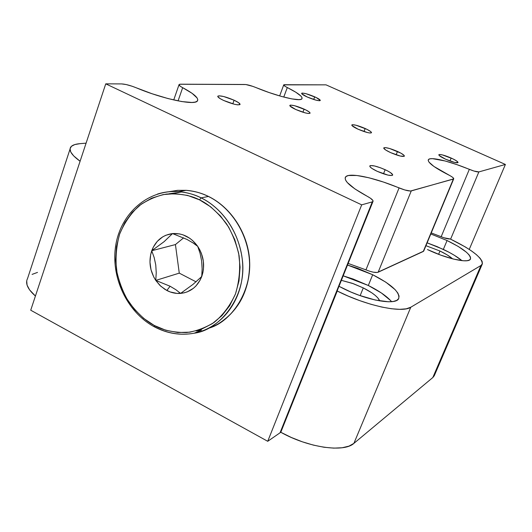 <?xml version="1.0" encoding="UTF-8"?>
<svg xmlns="http://www.w3.org/2000/svg" width="532" height="532" viewBox="0 0 532 532"><rect width="100%" height="100%" fill="white"/><g stroke="black" fill="none" stroke-linecap="round" stroke-linejoin="round"><path stroke-width="0.8" d="M397.484 151.447C402.232 153.668 404.526 155.258 404.353 156.202C402.571 156.94 397.983 155.743 390.588 152.604L385.733 150.031L383.725 148.149L385.208 147.583L389.643 148.508L400.935 153.169L404.061 155.371L404.313 156.255L400.31 156.056L390.588 152.604C385.84 150.376 383.565 148.794 383.772 147.869C385.587 147.145 390.156 148.342 397.484 151.447L396.134 154.812L397.484 151.447M304.091 109.107C308.281 111.055 310.262 112.432 310.043 113.243C308.055 113.915 303.287 112.664 295.752 109.492L289.92 105.901L290.08 105.216L290.731 105.11L294.615 105.722L305.807 109.925L309.411 112.119L310.096 113.103L308.254 113.476L305.375 112.924L295.752 109.492C291.569 107.537 289.608 106.167 289.854 105.383C291.882 104.724 296.63 105.961 304.091 109.107L302.921 112.225L304.091 109.107M365.178 128.498C369.541 130.526 371.635 131.949 371.469 132.781C369.707 133.426 365.238 132.235 358.069 129.21L351.998 125.585L351.938 124.847L352.47 124.707L356.014 125.226L366.894 129.309L370.638 131.53L371.509 132.554L370.026 133.02L367.373 132.535L358.069 129.21C353.714 127.181 351.632 125.765 351.832 124.954C353.627 124.322 358.076 125.505 365.178 128.498L363.994 131.537L365.178 128.498M451.169 158.044C455.831 160.199 458.118 161.715 458.025 162.593C456.529 163.211 452.399 162.094 445.656 159.234L439.206 155.51L438.853 154.692L439.233 154.499L442.338 154.885L452.905 158.855L456.875 161.136L458.032 162.586L454.614 162.433L445.656 159.234C440.995 157.073 438.727 155.563 438.847 154.706C440.376 154.1 444.486 155.211 451.169 158.044L449.959 160.983L451.169 158.044M385.141 169.695C390.388 172.188 392.882 174.011 392.629 175.161C390.568 176.119 385.441 174.842 377.255 171.344L371.915 168.425L370.059 166.829L369.913 165.811L370.498 165.565L374.528 165.964L380.766 167.879L387.156 170.666L390.441 172.567L392.689 174.775L392.044 175.487L388.061 175.134L377.255 171.344C372.021 168.837 369.547 167.021 369.833 165.904C371.941 164.967 377.048 166.23 385.141 169.695L383.492 173.824L385.141 169.695M234.1 100.215C238.363 102.23 240.338 103.68 240.012 104.558C237.558 105.389 232.112 104.026 223.673 100.468L220.268 98.706L217.788 96.618L217.801 96.179L219.084 95.807L223.659 96.518L234.1 100.215L238.702 102.749L240.052 104.498L237.651 104.857L234.293 104.225L223.673 100.468C219.417 98.453 217.468 97.01 217.821 96.152C220.328 95.341 225.754 96.698 234.1 100.215L232.797 103.833L234.1 100.215M314.691 96.824C318.568 98.606 320.424 99.843 320.251 100.535C318.482 101.073 314.126 99.89 307.183 96.984L301.75 93.745L301.857 93.153L302.435 93.073L305.973 93.685L316.281 97.569L320.297 100.415L319.539 100.754L316.028 100.162L307.183 96.984C303.313 95.195 301.478 93.965 301.664 93.286C303.473 92.761 307.815 93.945 314.691 96.824L313.687 99.477L314.691 96.824M391.618 301.684C386.95 296.317 379.19 290.918 368.324 285.485L372.693 274.731C391.499 284.374 400.164 292.334 398.681 298.612C395.948 305.574 366.701 300.454 343.007 288.377L339.064 286.329L350.987 292.061L359.273 295.327L375.353 300.048L388.566 301.79L393.414 301.451L396.839 300.341L398.741 298.505L399.06 296.045L397.836 293.052L395.13 289.661L385.853 282.193L372.693 274.731L368.324 285.485L343.253 275.855L353.208 279.047L368.324 285.485L381.424 293.006L390.634 300.567M363.283 287.912C372.48 292.587 377.979 296.923 379.788 300.913L377.654 297.694L375.1 295.293L371.768 292.8L363.283 287.912L360.151 295.639L363.283 287.912L353.441 283.716L341.451 280.357L352.224 283.283L363.283 287.912M461.982 260.653C457.5 256.949 451.289 253.199 443.349 249.402L447.073 240.537C463.279 248.484 471.059 254.675 470.428 259.091C468.792 263.633 446.647 258.838 427.469 249.548L440.696 255.107L453.397 259.064L463.505 260.78L467.063 260.707L469.443 260.028L470.567 258.771L470.414 256.996L469.011 254.781L466.424 252.221L458.225 246.449L447.073 240.537L443.349 249.402L427.123 242.845L437.184 246.648L449.181 252.341L454.454 255.36L461.982 260.653M439.977 251.024C445.59 253.717 449.806 256.331 452.626 258.865L447.166 254.888L439.977 251.024L438.601 254.323L439.977 251.024L425.939 245.684L439.977 251.024M337.441 290.399L280.677 432.21L291.303 437.464L302.336 441.806L313.415 445.118L324.041 447.252L333.764 448.13L342.189 447.745L348.979 446.122L353.893 443.375L410.784 307.23C402.112 313.361 366.063 305.707 337.248 291.024L280.796 432.277C308.208 447.691 344.044 452.745 353.893 443.375L410.784 307.23L480.968 265.488L482.404 263.739L482.098 261.292L480.097 258.253L476.519 254.762L471.525 250.944L465.32 246.948L450.252 238.981L443.941 237.771L431.246 232.923L441.168 236.727C445.284 238.389 448.316 239.141 450.252 238.981C472.31 249.754 482.956 258.193 482.192 264.284L480.968 265.488L432.809 377.547L353.893 443.375L432.809 377.547L434.265 375.752L482.185 264.291M423.731 251.011L453.703 178.858C453.916 178.087 452.173 176.757 448.483 174.862C434.152 167.5 427.455 162.44 428.386 159.693C430.069 156.435 449.54 161.143 469.33 169.356C474.132 171.264 477.31 172.115 478.873 171.909L505.4 164.455L469.244 249.408L505.4 164.455L326.016 84.847L283.742 84.861C283.529 85.339 284.713 86.237 287.3 87.547L283.769 97.07L287.3 87.547C297.907 92.894 302.788 96.625 301.95 98.746C300.547 101.978 277.358 96.472 256.012 87.587C251.197 85.665 247.513 84.628 244.973 84.482L180.488 84.189L179.085 84.528C178.725 85.153 179.922 86.204 182.669 87.68L178.067 100.894L182.669 87.68C193.967 93.705 198.895 98.114 197.452 100.887C195.084 105.742 163.138 99.151 136.099 87.733C130.2 85.379 125.379 84.109 121.629 83.916L105.748 83.843L361.694 204.853L267.729 441.301L30.723 310.209L105.748 83.843L361.694 204.853L372.294 201.867L373.085 201.136L372.939 200.557L370.418 198.19L354.93 188.933L347.303 182.549L345.521 179.982L345.155 177.914L346.179 176.411L348.533 175.5L356.819 175.487L368.949 177.781L383.552 182.084L404.805 189.971L410.485 191.021L453.344 179.085L423.273 251.476L378.152 272.218L411.256 190.922L453.69 178.885L452.971 177.608L451.149 176.325L433.919 166.45L429.011 162.147L428.227 160.584L428.566 159.467L430.002 158.822L432.483 158.662L445.171 160.983L456.729 164.574L473.965 171.038L478.873 171.909L450.604 239.154L478.873 171.909L505.4 164.455L326.016 84.847L284.015 84.708L283.729 85.12L285.205 86.397L295.759 92.196L300.893 96.039L301.983 97.522L302.023 98.639L300.992 99.358L298.898 99.644L291.762 98.885L281.355 96.412L268.926 92.482L252.78 86.357L245.837 84.541L179.696 84.242L179.005 84.734L180.341 86.284L192.085 93.319L197.146 98.008L197.804 99.823L197.153 101.2L195.178 102.097L191.912 102.463L181.838 101.579L168.006 98.56L152.085 93.752L132.096 86.231L126.157 84.548L121.629 83.916L105.748 83.843L30.723 310.209L267.729 441.301L361.694 204.853L372.294 201.867L280.038 432.802L267.729 441.301L280.796 432.277L337.248 291.024L348.214 296.098L359.612 300.587L370.937 304.291L381.69 307.044L391.412 308.746L399.698 309.338L406.229 308.819L410.784 307.23L480.968 265.488L432.809 377.547L434.511 375.18M453.703 178.858L423.678 251.137L377.341 272.451L373.344 272.191L369.767 271.267L348.207 263.453L365.956 269.857C371.722 272.165 375.785 272.949 378.152 272.218L411.256 190.922C409.008 191.261 404.945 190.263 399.073 187.922L365.956 269.857L399.073 187.922C374.289 177.515 348.4 172.055 345.487 177.109L345.148 177.974M337.122 290.964L372.985 201.442L372.294 201.867L280.038 432.802L280.677 432.21L337.122 290.964M347.562 265.069L357.531 268.288L372.693 274.731L347.562 265.069M430.807 233.967L447.073 240.537L430.807 233.967M70.031 149.126L27.558 278.495C25.024 283.31 27.644 289.155 35.418 296.045L29.546 289.82L27.072 285.099L26.713 280.856M80.099 161.236C71.74 155.191 68.601 150.503 70.683 147.151C72.059 145.223 75.172 144.052 80.013 143.653L74.806 144.564L71.428 146.307L70.058 148.84L70.803 152.079L73.689 155.903L80.099 161.236M86.084 143.161L80.013 143.653L86.084 143.161M37.506 272.404L32.086 274.399M469.33 169.356L441.168 236.727L469.33 169.356M372.985 201.442C373.411 200.331 371.516 198.629 367.293 196.321C351 187.377 343.732 180.973 345.487 177.109M175.946 289.76L180.581 293.405C175.846 293.75 171.264 292.773 166.835 290.472L170.107 286.243L175.946 289.76L170.107 286.243L166.835 290.472L160.764 286.203L155.77 280.411L153.788 277.059L151.008 269.744L149.958 262.01L150.696 254.369L153.196 247.32L157.279 241.355L162.699 236.866L165.798 235.284L172.514 233.575L179.543 233.907L183.021 234.845L189.605 238.176L192.597 240.524L197.718 246.363L199.753 249.761L201.389 253.398L203.35 261.132L203.47 269.026L202.832 272.863L200.218 279.965L196.002 285.923L193.375 288.337L187.331 291.842L184.012 292.879L177.09 293.425L170.154 291.942L165.013 289.428L159.972 285.458L155.77 280.411C149.805 270.948 148.455 261.059 151.733 250.738L154.154 257.495L155.763 264.956L156.242 272.743L155.77 280.411L170.107 286.243L155.77 280.411L156.242 272.743L155.763 264.956L154.154 257.495L151.733 250.738C155.643 240.71 162.573 234.991 172.514 233.575C182.609 232.95 191.008 237.212 197.718 246.363C203.849 256.005 205.192 266.06 201.741 276.527C197.618 286.615 190.562 292.241 180.581 293.405L192.996 284.394L201.741 276.527L202.133 268.846L201.635 260.946L200.079 253.345L197.718 246.363L192.956 242.878L187.011 239.447L172.514 233.575L164.115 241.661L151.733 250.738L175.427 244.574L179.277 273.135L196.082 281.847L179.277 273.135L155.77 280.411L179.277 273.135L175.427 244.574L151.733 250.738L164.115 241.661L172.514 233.575L187.011 239.447L192.956 242.878L197.718 246.363L200.079 253.345L201.635 260.946L202.133 268.846L201.741 276.527L192.996 284.394L180.581 293.405L175.946 289.76M194.213 333.198C219.769 330.179 246.888 296.617 242.393 260.155C237.977 224.517 215.706 204.74 201.116 197.871L199.533 199.859C208.404 203.989 217.402 211.969 226.519 223.792C232.138 232.763 236.321 243.357 239.074 255.56C240.491 268.48 239.294 281.268 235.483 293.93C230.077 305.701 222.928 315.217 214.03 322.478C204.734 328.111 195.523 331.463 186.413 332.547C173.292 332.54 162.559 330.173 154.22 325.438L154.34 326.814L154.22 325.438L165.751 330.232L177.781 332.513L189.871 332.174L201.542 329.182L212.354 323.629L221.864 315.695L229.684 305.674L235.483 293.93L239.001 280.929L240.078 267.19L238.668 253.272L234.818 239.746L228.68 227.164L220.514 216.039L210.659 206.822L199.533 199.859L187.59 195.417L175.307 193.648L163.178 194.586L151.667 198.157L141.199 204.195L132.169 212.441L124.88 222.562L119.6 234.166L116.495 246.815L115.657 260.042L117.113 273.362L120.811 286.302L126.596 298.399L134.29 309.212L143.607 318.342L154.22 325.438C145.728 321.102 137.196 313.175 128.631 301.664C123.351 293.006 119.381 282.838 116.721 271.174C115.264 258.825 116.222 246.489 119.6 234.166C124.488 222.562 131.158 212.98 139.597 205.412C148.541 199.38 157.545 195.59 166.629 194.04C179.836 193.389 190.802 195.324 199.533 199.859L201.116 197.871C226.785 210.413 244.441 241.854 242.652 272.357C240.956 302.888 220.321 328.178 194.213 333.198C180.601 335.685 167.387 333.551 154.573 326.774L154.34 326.814C167.228 333.591 180.514 335.719 194.213 333.198L201.495 330.139L196.108 330.924M208.431 196.468C222.25 203.071 242.659 220.634 248.63 253.119C254.875 286.163 233.508 321.441 208.624 328.231C232.404 320.191 249.548 294.642 249.614 265.774C249.727 236.92 232.584 208.271 208.431 196.468L201.116 197.871L208.431 196.468C201.229 192.956 193.814 190.908 186.187 190.33L177.342 190.363L168.704 191.773L177.708 190.33L186.187 190.33C194.918 191.221 202.333 193.269 208.431 196.468L208.431 196.468M157.372 194.113C164.222 191.932 171.311 191.114 178.639 191.64C186.346 192.232 193.834 194.306 201.116 197.871C194.951 194.626 187.463 192.544 178.639 191.64C172.009 191.035 164.913 191.859 157.372 194.113M181.798 191.966L168.91 193.801M183.633 237.844L175.427 244.574L183.633 237.844M428.386 159.693L428.233 160.066M179.005 84.768L173.725 99.969M283.702 84.974L279.652 95.926M217.847 324.114C239.719 310.409 250.306 289.022 249.594 259.949C247.706 233.029 231.094 207.48 208.551 196.461C201.315 192.95 193.861 190.902 186.187 190.33L178.639 191.64C148.175 189.365 121.143 213.026 115.823 244.813C110.31 276.567 126.742 311.945 154.147 326.708"/></g></svg>
